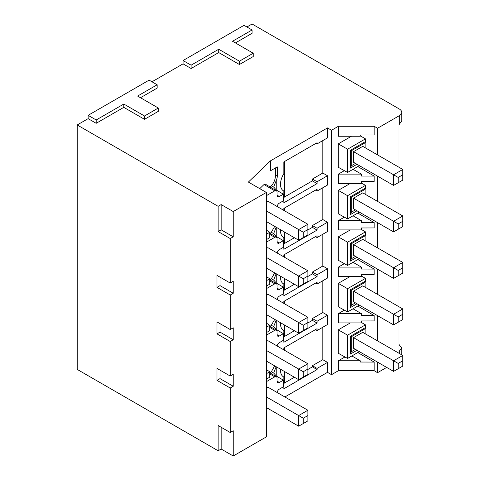 <?xml version="1.0" encoding="UTF-8"?>
<svg xmlns="http://www.w3.org/2000/svg" width="480" height="480" viewBox="0 0 480 480"><rect width="100%" height="100%" fill="white"/><g stroke="black" fill="none" stroke-linecap="round" stroke-linejoin="round"><path stroke-width="0.72" d="M284.868 396.966L327.486 372.36L331.524 374.688L338.382 370.728L374.154 370.728L377.544 372.684L386.688 367.41M233.238 211.56L233.238 236.802L221.16 229.83L218.142 231.57L230.22 238.548L230.22 283.05L216.99 275.412L216.99 287.364L230.22 295.008L230.22 329.544L216.99 321.906L216.99 333.864L230.22 341.502L230.22 376.044L216.99 368.406L216.99 380.358L230.22 387.996L230.22 432.504L218.142 425.526L218.142 450.768L77.208 369.402L77.208 124.962L218.142 206.328L221.16 204.588L233.238 211.56L266.352 192.444L248.628 182.208L248.628 181.842L248.628 182.208M218.142 450.768L221.16 449.028L233.238 456L266.352 436.884L266.352 192.444M266.352 409.224L267.456 408.168M374.154 370.728L374.154 362.076L360.228 362.034L360.228 360.768L338.382 360.768L338.382 370.728M338.382 126.288L374.154 126.288L374.154 134.946L360.228 134.988L360.228 136.254L338.382 136.254L338.382 126.288L331.524 130.254L331.524 374.688M359.364 165.648L347.568 172.458L338.292 167.286L338.292 143.85L351.456 136.254M344.358 170.664L338.382 174.114L338.382 183.414L361.374 183.414L361.374 181.482L374.154 181.44L374.154 176.088L357.804 166.548M359.364 212.142L347.568 218.952L338.292 213.78L338.292 190.35L350.304 183.414M344.358 217.164L338.382 220.614L338.382 229.914L361.374 229.914L361.374 227.976L374.154 227.94L374.154 222.582L357.804 213.042M359.364 258.642L347.568 265.446L338.292 260.28L338.292 236.844L350.304 229.914M344.358 263.658L338.382 267.108L338.382 276.408L361.374 276.408L361.374 274.476L374.154 274.434L374.154 269.082L357.804 259.542M359.364 305.136L347.568 311.946L338.292 306.774L338.292 283.344L350.304 276.408M344.358 310.152L338.382 313.608L338.382 322.902L361.374 322.902L361.374 320.97L374.154 320.934L374.154 315.576L357.804 306.036M359.364 351.63L347.568 358.44L338.292 353.274L338.292 329.838L350.304 322.902M344.946 356.976L338.382 360.768M96.192 119.982L123.804 104.04L144.51 115.998L158.316 108.024L137.604 96.066L157.164 84.774L149.112 80.13L88.134 115.332L96.192 119.982L96.192 123.3L88.134 118.65L77.208 124.962M96.192 123.3L123.804 107.358L144.51 119.316L158.316 111.348L158.316 108.024M140.484 97.728L157.164 88.098L157.164 84.774M191.106 65.184L218.718 49.242L239.424 61.194L253.23 53.226L232.524 41.268L252.078 29.976L244.026 25.326L183.054 60.534L191.106 65.184L191.106 68.502L183.054 63.852L151.986 81.786M191.106 68.502L218.718 52.56L239.424 64.518L253.23 56.55L253.23 53.226M235.398 42.93L252.078 33.3L252.078 29.976M374.154 126.288L377.544 128.25L399.342 115.662A8.136 4.698 180 0 0 401.724 112.344A8.136 4.698 180 0 0 399.342 109.02L252.078 24L246.9 26.988M316.062 143.304L317.082 143.892L327.486 137.886L327.486 127.92L331.524 130.254M327.486 127.92L270.426 160.866L248.628 181.842M266.352 369.576L269.754 371.778L269.754 377.172L266.352 379.134M269.754 371.778L266.352 373.74M266.352 323.076L269.754 325.278L269.754 330.678L266.352 332.64M269.754 325.278L266.352 327.24M266.352 276.582L269.754 278.784L269.754 284.178L266.352 286.14M269.754 278.784L266.352 280.746M266.352 230.082L269.754 232.284L269.754 237.684L266.352 239.646M269.754 232.284L266.352 234.246M284.466 161.55L284.466 196.992L283.836 197.604M270.084 372.954L271.338 371.748L274.716 365.862M270.084 326.46L271.338 325.248L274.716 319.368M270.084 279.96L271.338 278.754L274.716 272.874M270.084 233.466L271.338 232.26L274.716 226.374M276.24 180.534L276.24 189.984L273.942 187.29L273.858 186.588L276.24 180.534A7.974 4.602 120 0 0 277.278 176.172L277.278 166.878L270.426 170.826L270.426 160.866M275.55 167.868L275.55 175.2L277.278 176.172M270.084 186.966L271.338 185.76C273.918 182.97 275.322 179.448 275.55 175.2M259.758 188.634L264 184.542L265.284 184.128L276.384 190.692A3.258 1.884 -60 0 1 277.05 192.18L277.05 195.168A3.252 1.878 120 0 0 277.71 196.65A3.252 1.878 120 0 0 279.348 196.494L283.374 194.172L283.374 200.82L279.348 203.148A3.252 1.878 120 0 0 277.104 206.496M283.836 290.598L284.466 289.986L284.466 278.502M284.466 254.544L284.466 257.244M284.466 301.038L284.466 303.738M284.466 324.996L284.466 336.486L283.836 337.092M284.466 347.532L284.466 350.238M284.466 371.49L284.466 382.98L283.836 383.592M284.466 208.044L284.466 210.75M284.466 232.002L284.466 243.492L283.836 244.098M283.11 190.608L283.836 191.028L283.836 202.788L317.082 183.594L317.082 181.752L327.486 175.746L327.486 185.046L317.082 191.052L317.082 189.216L283.836 208.41L283.836 210.384M317.082 143.892L317.082 142.716L283.836 161.916L283.836 173.676A14.316 8.268 120 0 0 283.464 190.83A14.316 8.268 120 0 0 283.836 191.028M88.134 115.332L88.134 118.65M183.054 60.534L183.054 63.852M144.51 115.998L144.51 119.316M123.804 104.04L123.804 107.358M218.142 231.57L218.142 206.328M233.238 236.802L230.22 238.548M221.16 449.028L221.16 427.272M230.22 432.504L233.238 430.758L233.238 456M221.16 229.83L221.16 204.588M230.22 329.544L233.238 327.804L233.238 339.756L230.22 341.502M216.99 333.864L220.008 332.118L233.238 339.756M220.008 332.118L220.008 323.652M220.008 277.152L220.008 285.624L233.238 293.262L230.22 295.008M230.22 283.05L233.238 281.304L233.238 293.262M216.99 380.358L220.008 378.618L233.238 386.256L230.22 387.996M220.008 378.618L220.008 370.146M230.22 376.044L233.238 374.298L233.238 386.256M220.008 285.624L216.99 287.364M398.982 321.786L398.982 351.588L401.724 348.03L398.982 344.418M401.724 121.092L398.982 124.59L398.982 167.268M398.982 182.292L398.982 213.762M398.982 228.792L398.982 260.256M398.982 275.286L398.982 306.756M377.544 128.25L377.544 154.89M377.544 176.142L377.544 201.384M377.544 222.642L377.544 247.884M377.544 269.136L377.544 294.378M377.544 315.636L377.544 340.872M377.544 362.13L377.544 372.684M374.154 362.076L357.804 352.536M365.118 333.702L365.118 328.788A3.252 1.878 60 0 0 365.466 327.582L365.466 324.864L361.374 322.458M365.118 287.202L365.118 282.288A3.252 1.878 60 0 0 365.466 281.088L365.466 278.364L361.374 275.964M365.118 240.708L365.118 235.794A3.252 1.878 60 0 0 365.466 234.594L365.466 231.87L361.374 229.464M365.118 194.214L365.118 189.294A3.252 1.878 60 0 0 365.466 188.094L365.466 185.37L361.374 182.97M365.118 147.714L365.118 142.8A3.252 1.878 60 0 0 365.466 141.6L365.466 138.876L360.228 135.798M360.228 360.768L351.882 355.95M317.082 368.406L312.402 365.706L322.806 359.694L327.486 362.4L317.082 368.406L317.082 369.582L283.836 388.776L283.836 377.01A14.316 8.268 120 0 1 283.464 376.818A14.316 8.268 120 0 1 280.536 369.222M322.806 140.586L322.806 173.046L327.486 175.746M317.082 183.594L312.402 180.864L312.402 179.052L322.806 173.046M312.402 180.864L284.466 196.992M317.082 276.588L312.402 273.858L312.402 272.046L322.806 266.04L327.486 268.74L317.082 274.746L317.082 276.588L283.836 295.782L283.836 284.016A14.316 8.268 120 0 1 283.464 283.824A14.316 8.268 120 0 1 280.536 276.228M312.402 273.858L307.878 276.468M294.414 284.244L284.466 289.986M322.806 234.246L322.806 266.04M322.806 280.74L322.806 312.534L327.486 315.24L317.082 321.246L317.082 323.082L283.836 342.282L283.836 330.516A14.316 8.268 120 0 1 283.464 330.324A14.316 8.268 120 0 1 280.536 322.728M317.082 323.082L312.402 320.352L312.402 318.54L322.806 312.534M312.402 320.352L307.878 322.968M294.414 330.738L284.466 336.486M322.806 327.24L322.806 359.694M312.402 365.706L312.402 366.852L307.878 369.462M294.414 377.238L284.466 382.98M322.806 187.746L322.806 219.54L327.486 222.246L317.082 228.252L317.082 230.088L283.836 249.288L283.836 237.522A14.316 8.268 120 0 1 283.464 237.33A14.316 8.268 120 0 1 280.536 229.734M317.082 230.088L312.402 227.358L312.402 225.552L322.806 219.54M312.402 227.358L307.878 229.974M294.414 237.744L284.466 243.492M266.352 210.918L298.674 229.578L298.674 240.204L266.352 221.544M303.276 232.236L307.878 229.578L307.878 234.894L303.276 237.552L303.276 232.236L298.674 229.578L307.878 224.262L267.84 201.15L266.352 202.008M303.276 237.552L298.674 240.204M307.878 229.578L307.878 224.262M276.384 190.692A3.258 1.884 -60 0 0 274.746 190.848L266.688 195.504L266.688 197.55L266.352 197.742M266.688 197.55L266.352 197.358M266.688 195.504L266.352 195.306M276.24 189.984L283.374 194.172M315.492 236.628L317.082 237.552L327.486 231.546L327.486 222.246M317.082 237.552L317.082 235.71L283.836 254.904L283.836 256.878M315.492 283.128L317.082 284.046L327.486 278.04L327.486 268.74M317.082 284.046L317.082 282.204L283.836 301.404L283.836 303.378M315.492 329.622L317.082 330.546L327.486 324.534L327.486 315.24M317.082 330.546L317.082 328.704L283.836 347.898L283.836 349.872M327.486 372.36L327.486 362.4M266.352 383.73L266.688 383.538L266.688 381.486L274.746 376.836A3.258 1.884 -60 0 1 276.384 376.68A3.258 1.884 -60 0 1 277.05 378.168L277.05 381.156A3.252 1.878 120 0 0 277.71 382.638A3.252 1.878 120 0 0 279.348 382.482L283.374 380.16L283.374 386.808L279.348 389.13A3.252 1.878 120 0 0 277.104 392.484M303.276 418.224L307.878 415.566L307.878 420.876L303.276 423.534L303.276 418.224L298.674 415.566L307.878 410.25L267.84 387.138L266.352 387.996M266.352 407.532L298.674 426.192L303.276 423.534M266.352 396.906L298.674 415.566L298.674 426.192M307.878 415.566L307.878 410.25M266.688 383.538L266.352 383.346M266.688 381.486L266.352 381.294M276.24 366.744L276.24 375.966L273.942 373.278L273.858 372.576L276.156 366.696M276.24 375.966L283.374 380.16M266.352 337.23L266.688 337.038L266.688 334.992L274.746 330.342A3.258 1.884 -60 0 1 276.384 330.186A3.258 1.884 -60 0 1 277.05 331.668L277.05 334.662A3.252 1.878 120 0 0 277.71 336.138A3.252 1.878 120 0 0 279.348 335.988L283.374 333.66L283.374 340.308L279.348 342.636A3.252 1.878 120 0 0 277.104 345.99M303.276 371.724L307.878 369.066L307.878 374.382L303.276 377.04L303.276 371.724L298.674 369.066L307.878 363.756L267.84 340.638L266.352 341.496M266.352 361.038L298.674 379.698L303.276 377.04M266.352 350.406L298.674 369.066L298.674 379.698M307.878 369.066L307.878 363.756M402.792 308.958L402.792 314.268L398.19 316.926L393.588 314.268L402.792 308.958L362.754 285.84L353.55 291.156L393.588 314.268L393.588 324.894L353.55 301.782L353.55 291.156M402.792 314.268L402.792 319.584L393.588 324.894M398.19 316.926L398.19 322.242M355.446 302.874L351.312 305.262L351.312 290.262L365.118 282.288M351.312 305.262L350.448 307.56L350.448 289.758L365.466 281.088M347.568 311.946L347.568 288.696L365.466 278.364M351.312 290.262L350.448 289.758M347.568 288.696L338.292 283.344M283.11 330.096L283.836 330.516M312.402 318.54L317.082 321.246M353.034 308.79L361.374 313.608L338.382 313.608M283.11 376.596L283.836 377.01M317.082 369.582L312.402 366.852M361.374 313.608L361.374 315.54L374.154 315.576M353.034 262.296L361.374 267.108L338.382 267.108M361.374 267.108L361.374 269.04L374.154 269.082M312.402 272.046L317.082 274.746M283.11 283.602L283.836 284.016M353.034 215.796L361.374 220.614L338.382 220.614M361.374 220.614L361.374 222.546L374.154 222.582M312.402 225.552L317.082 228.252M283.11 237.102L283.836 237.522M315.492 190.134L317.082 191.052M353.034 169.302L361.374 174.114L338.382 174.114M361.374 174.114L361.374 176.052L374.154 176.088M312.402 179.052L317.082 181.752M266.352 257.412L303.276 278.73L307.878 276.072L307.878 270.762L267.84 247.644L266.352 248.508M307.878 276.072L307.878 281.388L298.674 286.704L266.352 268.044M277.05 241.644L279.348 242.994A3.252 1.878 120 0 1 277.71 243.15A3.252 1.878 120 0 1 277.05 241.668L277.05 238.68A3.258 1.884 -60 0 0 276.384 237.192A3.258 1.884 -60 0 0 274.746 237.348L266.688 241.998L266.688 244.044L266.352 244.242M279.348 242.994L283.374 240.666L283.374 247.32L279.348 249.642A3.252 1.878 120 0 0 277.104 252.996M298.674 286.704L298.674 276.072L307.878 270.762M303.276 278.73L303.276 284.046M266.688 244.044L266.352 243.858M266.688 241.998L266.352 241.806M276.24 227.256L276.24 236.478L273.942 233.784L273.858 233.088L276.156 227.208M276.24 236.478L283.374 240.666M402.792 215.964L402.792 221.274L398.19 223.932L393.588 221.274L402.792 215.964L362.754 192.846L353.55 198.162L393.588 221.274L393.588 231.906L353.55 208.788L353.55 198.162M402.792 221.274L402.792 226.59L393.588 231.906M398.19 223.932L398.19 229.248M355.446 209.88L351.312 212.268L351.312 197.268L365.118 189.294M351.312 212.268L350.448 214.566L350.448 196.764L365.466 188.094M347.568 218.952L347.568 195.702L365.466 185.37M351.312 197.268L350.448 196.764M347.568 195.702L338.292 190.35M266.352 303.912L303.276 325.23L307.878 322.572L307.878 317.256L267.84 294.144L266.352 295.002M307.878 322.572L307.878 327.888L298.674 333.198L266.352 314.538M277.05 288.138L279.348 289.488A3.252 1.878 120 0 1 277.71 289.644A3.252 1.878 120 0 1 277.05 288.162L277.05 285.174A3.258 1.884 -60 0 0 276.384 283.686A3.258 1.884 -60 0 0 274.746 283.842L266.688 288.492L266.688 290.544L266.352 290.736M279.348 289.488L283.374 287.166L283.374 293.814L279.348 296.136A3.252 1.878 120 0 0 277.104 299.49M298.674 333.198L298.674 322.572L307.878 317.256M303.276 325.23L303.276 330.54M266.688 290.544L266.352 290.352M266.688 288.492L266.352 288.3M276.24 273.75L276.24 282.972L273.942 280.284L273.858 279.582L276.156 273.702M276.24 282.972L283.374 287.166M402.792 262.458L402.792 267.774L398.19 270.432L393.588 267.774L402.792 262.458L362.754 239.346L353.55 244.656L393.588 267.774L393.588 278.4L353.55 255.288L353.55 244.656M402.792 267.774L402.792 273.084L393.588 278.4M398.19 270.432L398.19 275.742M355.446 256.38L351.312 258.768L351.312 243.762L365.118 235.794M351.312 258.768L350.448 261.066L350.448 243.264L365.466 234.594M347.568 265.446L347.568 242.202L365.466 231.87M351.312 243.762L350.448 243.264M347.568 242.202L338.292 236.844M266.688 337.038L266.352 336.852M266.688 334.992L266.352 334.8M276.24 320.244L276.24 329.472L273.942 326.778L273.858 326.082L276.156 320.202M276.24 329.472L283.374 333.66M402.792 169.464L402.792 174.78L398.19 177.438L393.588 174.78L402.792 169.464L362.754 146.352L353.55 151.662L393.588 174.78L393.588 185.406L353.55 162.294L353.55 151.662M402.792 174.78L402.792 180.096L393.588 185.406M398.19 177.438L398.19 182.748M355.446 163.386L351.312 165.774L351.312 150.768L365.118 142.8M351.312 165.774L350.448 168.072L350.448 150.27L365.466 141.6M347.568 172.458L347.568 149.208L365.466 138.876M351.312 150.768L350.448 150.27M347.568 149.208L338.292 143.85M347.568 358.44L347.568 335.19L338.292 329.838M347.568 335.19L365.466 324.864M355.446 349.374L351.312 351.756L351.312 336.756L350.448 336.258L365.466 327.582M351.312 336.756L365.118 328.788M398.19 363.42L402.792 360.768L402.792 366.078L398.19 368.736L398.19 363.42L393.588 360.768L402.792 355.452L362.754 332.334L353.55 337.65L393.588 360.768L393.588 371.394L353.55 348.276L353.55 337.65M398.19 368.736L393.588 371.394M402.792 360.768L402.792 355.452M351.312 351.756L350.448 354.06L350.448 336.258M239.424 61.194L239.424 64.518M218.718 49.242L218.718 52.56M399.342 353.46L399.342 351.378M399.342 124.386L399.342 115.662M274.746 190.848L264 184.542M277.05 195.144L279.348 196.494M273.942 187.29L271.338 185.76M274.746 376.836L269.754 373.902M277.05 381.132L279.348 382.482M273.942 373.278L271.338 371.748M357.006 303.774L350.448 307.56M274.746 237.348L269.754 234.414M273.942 233.784L271.338 232.26M357.006 210.78L350.448 214.566M274.746 283.842L269.754 280.914M273.942 280.284L271.338 278.754M357.006 257.28L350.448 261.066M274.746 330.342L269.754 327.408M277.05 334.638L279.348 335.988M273.942 326.778L271.338 325.248M357.006 164.286L350.448 168.072M357.006 350.268L350.448 354.06M401.724 348.006L401.724 354.834M401.724 112.344L401.724 121.116M276.384 376.68L269.754 372.756M276.384 237.192L269.754 233.268M276.384 283.686L269.754 279.762M276.384 330.186L269.754 326.262"/></g></svg>
